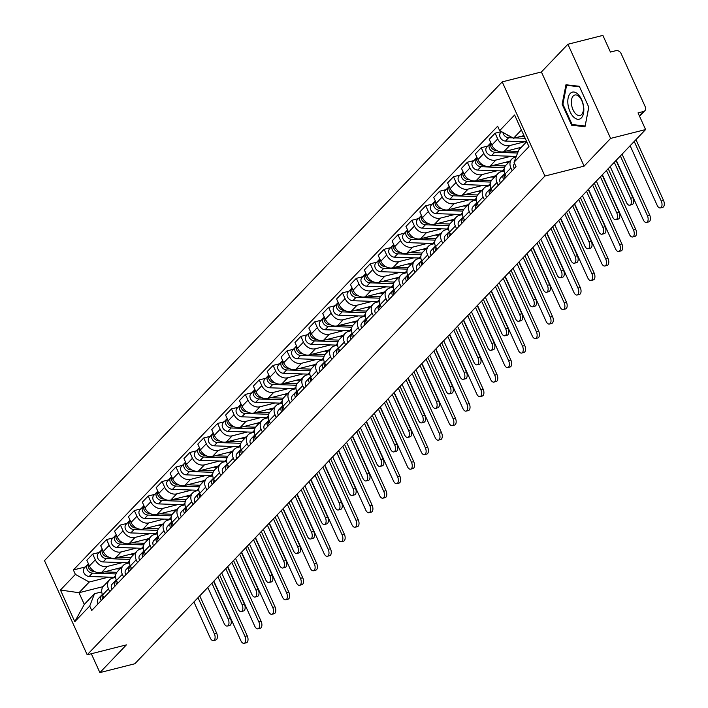 <?xml version="1.0" encoding="UTF-8"?>
<svg xmlns="http://www.w3.org/2000/svg" width="708" height="708" viewBox="0 0 708 708"><rect width="100%" height="100%" fill="white"/><g stroke="black" fill="none" stroke-linecap="round" stroke-linejoin="round"><path stroke-width="1.06" d="M610.615 138.405L567.905 44.25L541.399 71.968L502.211 81.88L44.48 560.63L87.19 654.785L544.921 176.044L584.109 166.132L610.615 138.405L645.59 129.564L134.847 663.75L99.881 672.6L126.387 644.873L87.19 654.785M567.905 44.25L602.88 35.4L610.438 52.065L615.889 50.684A4.292 3.434 43.7 0 1 621.111 53.569L645.289 106.864A4.292 3.434 43.7 0 1 644.873 110.713L639.563 116.271M91.323 653.741L99.881 672.6M639.359 115.82L643.484 111.519L638.032 112.891L645.59 129.564M643.484 111.519A4.292 3.434 43.7 0 0 644.873 110.713M524.849 141.742L509.725 145.565A9.877 7.903 -136.3 0 1 497.706 138.945L495.104 133.201L489.228 139.343L491.839 145.087A9.877 7.903 43.7 0 0 503.848 151.707L521.345 147.282M511.804 159.079L505.937 165.221A9.877 7.903 43.7 0 0 504.99 174.088L510.866 167.946A9.877 7.903 -136.3 0 1 511.804 159.079A9.877 7.903 -136.3 0 1 515.017 157.238L516.07 156.972M510.866 167.946L512.141 170.761M501.423 131.599L495.104 133.201M504.99 174.088L506.264 176.903M510.972 156.256L495.848 160.079A9.877 7.903 -136.3 0 1 483.83 153.459L481.228 147.715L475.351 153.857L477.962 159.601A9.877 7.903 43.7 0 0 489.971 166.221L509.769 161.212M498.264 185.275L496.989 182.46A9.877 7.903 -136.3 0 1 497.936 173.593A9.877 7.903 -136.3 0 1 501.14 171.752L504.131 171M487.741 146.069L481.228 147.715M497.936 173.593L492.06 179.735A9.877 7.903 43.7 0 0 491.113 188.602L492.396 191.417M497.096 170.761L481.971 174.593A9.877 7.903 -136.3 0 1 469.953 167.973L467.351 162.229L461.483 168.371L464.085 174.115A9.877 7.903 43.7 0 0 476.095 180.735L495.892 175.726M484.387 199.789L483.113 196.974A9.877 7.903 -136.3 0 1 484.06 188.107A9.877 7.903 -136.3 0 1 487.263 186.266L490.263 185.514M473.864 160.583L467.351 162.229M484.06 188.107L478.183 194.249A9.877 7.903 43.7 0 0 477.236 203.116L478.52 205.931M483.219 185.275L468.094 189.107A9.877 7.903 -136.3 0 1 456.076 182.487L453.474 176.743L447.606 182.885L450.208 188.629A9.877 7.903 43.7 0 0 462.227 195.249L482.015 190.24M470.51 214.303L469.236 211.488A9.877 7.903 -136.3 0 1 470.183 202.621A9.877 7.903 -136.3 0 1 473.387 200.78L476.387 200.019M459.988 175.097L453.474 176.743M470.183 202.621L464.306 208.754A9.877 7.903 43.7 0 0 463.368 217.63L464.643 220.445M469.342 199.789L454.217 203.621A9.877 7.903 -136.3 0 1 442.199 197.001L439.597 191.257L433.73 197.399L436.332 203.143A9.877 7.903 43.7 0 0 448.35 209.754L468.138 204.754M456.633 228.817L455.359 226.002A9.877 7.903 -136.3 0 1 456.306 217.135A9.877 7.903 -136.3 0 1 459.51 215.294L462.51 214.533M446.111 189.611L439.597 191.257M456.306 217.135L450.438 223.268A9.877 7.903 43.7 0 0 449.491 232.144L450.766 234.959M455.474 214.303L440.341 218.135A9.877 7.903 -136.3 0 1 428.331 211.515L425.72 205.771L419.853 211.913L422.455 217.657A9.877 7.903 43.7 0 0 434.473 224.268L454.262 219.268M442.757 243.331L441.482 240.516A9.877 7.903 -136.3 0 1 442.429 231.64A9.877 7.903 -136.3 0 1 445.642 229.808L448.633 229.047M432.234 204.125L425.72 205.771M442.429 231.64L436.562 237.782A9.877 7.903 43.7 0 0 435.615 246.658L436.889 249.464M441.597 228.817L426.464 232.64A9.877 7.903 -136.3 0 1 414.454 226.029L411.844 220.285L405.976 226.418L408.578 232.162A9.877 7.903 43.7 0 0 420.596 238.782L440.394 233.773M428.88 257.845L427.605 255.03A9.877 7.903 -136.3 0 1 428.552 246.154A9.877 7.903 -136.3 0 1 431.765 244.322L434.756 243.561M418.357 218.63L411.844 220.285M428.552 246.154L422.685 252.296A9.877 7.903 43.7 0 0 421.738 261.163L423.012 263.978M427.721 243.331L412.587 247.154A9.877 7.903 -136.3 0 1 400.578 240.543L397.967 234.799L392.099 240.932L394.701 246.676A9.877 7.903 43.7 0 0 406.719 253.296L426.517 248.287M415.003 272.35L413.729 269.544A9.877 7.903 -136.3 0 1 414.676 260.668A9.877 7.903 -136.3 0 1 417.888 258.836L420.879 258.075M404.489 233.144L397.967 234.799M414.676 260.668L408.808 266.81A9.877 7.903 43.7 0 0 407.861 275.678L409.136 278.492M413.844 257.845L398.71 261.668A9.877 7.903 -136.3 0 1 386.701 255.048L384.09 249.304L378.222 255.446L380.833 261.19A9.877 7.903 43.7 0 0 392.843 267.81L412.64 262.801M401.135 286.864L399.852 284.05A9.877 7.903 -136.3 0 1 400.799 275.182A9.877 7.903 -136.3 0 1 404.011 273.35L407.003 272.589M390.612 247.658L384.09 249.304M400.799 275.182L394.931 281.324A9.877 7.903 43.7 0 0 393.984 290.191L395.259 293.006M399.967 272.359L384.833 276.182A9.877 7.903 -136.3 0 1 372.824 269.562L370.222 263.819L364.346 269.96L366.956 275.704A9.877 7.903 43.7 0 0 378.966 282.324L398.763 277.315M387.258 301.378L385.975 298.564A9.877 7.903 -136.3 0 1 386.922 289.696A9.877 7.903 -136.3 0 1 390.135 287.855L393.126 287.103M376.736 262.172L370.222 263.819M386.922 289.696L381.054 295.838A9.877 7.903 43.7 0 0 380.108 304.706L381.382 307.52M386.09 286.873L370.965 290.696A9.877 7.903 -136.3 0 1 358.947 284.076L356.345 278.332L350.469 284.474L353.08 290.218A9.877 7.903 43.7 0 0 365.089 296.838L384.886 291.829M373.381 315.892L372.107 313.078A9.877 7.903 -136.3 0 1 373.045 304.21A9.877 7.903 -136.3 0 1 376.258 302.369L379.249 301.617M362.859 276.686L356.345 278.332M373.045 304.21L367.178 310.352A9.877 7.903 43.7 0 0 366.231 319.219L367.505 322.034M372.213 301.387L357.089 305.21A9.877 7.903 -136.3 0 1 345.07 298.59L342.468 292.846L336.592 298.988L339.203 304.732A9.877 7.903 43.7 0 0 351.212 311.352L371.01 306.343M359.505 330.406L358.23 327.592A9.877 7.903 -136.3 0 1 359.177 318.724A9.877 7.903 -136.3 0 1 362.381 316.883L365.372 316.131M348.982 291.2L342.468 292.846M359.177 318.724L353.301 324.866A9.877 7.903 43.7 0 0 352.354 333.734L353.637 336.548M358.337 315.892L343.212 319.724A9.877 7.903 -136.3 0 1 331.194 313.104L328.592 307.361L322.715 313.502L325.326 319.246A9.877 7.903 43.7 0 0 337.335 325.866L357.133 320.857M345.628 344.92L344.353 342.106A9.877 7.903 -136.3 0 1 345.3 333.238A9.877 7.903 -136.3 0 1 348.504 331.397L351.495 330.645M335.105 305.714L328.592 307.361M345.3 333.238L339.424 339.38A9.877 7.903 43.7 0 0 338.477 348.248L339.76 351.062M344.46 330.406L329.335 334.238A9.877 7.903 -136.3 0 1 317.317 327.618L314.715 321.875L308.847 328.016L311.449 333.76A9.877 7.903 43.7 0 0 323.459 340.38L343.256 335.371M331.751 359.434L330.477 356.62A9.877 7.903 -136.3 0 1 331.424 347.752A9.877 7.903 -136.3 0 1 334.627 345.911L337.627 345.15M321.228 320.228L314.715 321.875M331.424 347.752L325.547 353.885A9.877 7.903 43.7 0 0 324.6 362.761L325.884 365.576M330.583 344.92L315.458 348.752A9.877 7.903 -136.3 0 1 303.44 342.132L300.838 336.389L294.971 342.53L297.572 348.274A9.877 7.903 43.7 0 0 309.591 354.885L329.379 349.885M317.874 373.948L316.6 371.134A9.877 7.903 -136.3 0 1 317.547 362.266A9.877 7.903 -136.3 0 1 320.751 360.425L323.751 359.664M307.352 334.742L300.838 336.389M317.547 362.266L311.67 368.399A9.877 7.903 43.7 0 0 310.732 377.276L312.007 380.09M316.715 359.434L301.581 363.266A9.877 7.903 -136.3 0 1 289.572 356.646L286.961 350.903L281.094 357.044L283.696 362.788A9.877 7.903 43.7 0 0 295.714 369.399L315.502 364.399M303.998 388.462L302.723 385.648A9.877 7.903 -136.3 0 1 303.67 376.771A9.877 7.903 -136.3 0 1 306.874 374.939L309.874 374.178M293.475 349.256L286.961 350.903M303.67 376.771L297.803 382.913A9.877 7.903 43.7 0 0 296.856 391.789L298.13 394.595M302.838 373.948L287.705 377.771A9.877 7.903 -136.3 0 1 275.695 371.16L273.084 365.416L267.217 371.55L269.819 377.293A9.877 7.903 43.7 0 0 281.837 383.913L301.626 378.904M290.121 402.976L288.846 400.162A9.877 7.903 -136.3 0 1 289.793 391.285A9.877 7.903 -136.3 0 1 293.006 389.453L295.997 388.692M279.598 363.762L273.084 365.416M289.793 391.285L283.926 397.427A9.877 7.903 43.7 0 0 282.979 406.295L284.253 409.109M288.961 388.462L273.828 392.285A9.877 7.903 -136.3 0 1 261.818 385.674L259.208 379.93L253.34 386.064L255.942 391.807A9.877 7.903 43.7 0 0 267.96 398.427L287.758 393.418M276.244 417.481L274.969 414.676A9.877 7.903 -136.3 0 1 275.916 405.799A9.877 7.903 -136.3 0 1 279.129 403.967L282.12 403.206M265.721 378.276L259.208 379.93M275.916 405.799L270.049 411.941A9.877 7.903 43.7 0 0 269.102 420.809L270.376 423.623M275.085 402.976L259.951 406.799A9.877 7.903 -136.3 0 1 247.942 400.179L245.331 394.436L239.463 400.578L242.065 406.321A9.877 7.903 43.7 0 0 254.084 412.941L273.881 407.932M262.376 431.995L261.093 429.181A9.877 7.903 -136.3 0 1 262.04 420.313A9.877 7.903 -136.3 0 1 265.252 418.481L268.244 417.72M251.853 392.79L245.331 394.436M262.04 420.313L256.172 426.455A9.877 7.903 43.7 0 0 255.225 435.323L256.5 438.137M261.208 417.49L246.074 421.313A9.877 7.903 -136.3 0 1 234.065 414.693L231.463 408.95L225.587 415.092L228.197 420.835A9.877 7.903 43.7 0 0 240.207 427.455L260.004 422.446M248.499 446.509L247.216 443.695A9.877 7.903 -136.3 0 1 248.163 434.827A9.877 7.903 -136.3 0 1 251.375 432.986L254.367 432.234M237.976 407.304L231.463 408.95M248.163 434.827L242.295 440.969A9.877 7.903 43.7 0 0 241.348 449.837L242.623 452.651M247.331 432.004L232.206 435.827A9.877 7.903 -136.3 0 1 220.188 429.207L217.586 423.464L211.71 429.606L214.32 435.349A9.877 7.903 43.7 0 0 226.33 441.969L246.127 436.96M234.622 461.023L233.348 458.209A9.877 7.903 -136.3 0 1 234.286 449.341A9.877 7.903 -136.3 0 1 237.499 447.5L240.49 446.748M224.1 421.818L217.586 423.464M234.286 449.341L228.419 455.483A9.877 7.903 43.7 0 0 227.472 464.351L228.746 467.165M233.454 446.518L218.329 450.341A9.877 7.903 -136.3 0 1 206.311 443.721L203.709 437.978L197.833 444.12L200.444 449.863A9.877 7.903 43.7 0 0 212.453 456.483L232.251 451.474M220.746 475.537L219.471 472.723A9.877 7.903 -136.3 0 1 220.409 463.855A9.877 7.903 -136.3 0 1 223.622 462.014L226.613 461.262M210.223 436.332L203.709 437.978M220.409 463.855L214.542 469.997A9.877 7.903 43.7 0 0 213.595 478.865L214.869 481.679M219.577 461.023L204.453 464.855A9.877 7.903 -136.3 0 1 192.434 458.235L189.833 452.492L183.956 458.634L186.567 464.377A9.877 7.903 43.7 0 0 198.576 470.997L218.374 465.988M206.869 490.051L205.594 487.237A9.877 7.903 -136.3 0 1 206.541 478.369A9.877 7.903 -136.3 0 1 209.745 476.528L212.736 475.776M196.346 450.846L189.833 452.492M206.541 478.369L200.665 484.511A9.877 7.903 43.7 0 0 199.718 493.379L201.001 496.193M205.701 475.537L190.576 479.369A9.877 7.903 -136.3 0 1 178.558 472.749L175.956 467.006L170.088 473.148L172.69 478.891A9.877 7.903 43.7 0 0 184.7 485.511L204.497 480.502M192.992 504.565L191.718 501.751A9.877 7.903 -136.3 0 1 192.665 492.883A9.877 7.903 -136.3 0 1 195.868 491.042L198.868 490.281M182.469 465.36L175.956 467.006M192.665 492.883L186.788 499.016A9.877 7.903 43.7 0 0 185.841 507.893L187.124 510.707M191.824 490.051L176.699 493.883A9.877 7.903 -136.3 0 1 164.681 487.263L162.079 481.52L156.211 487.662L158.813 493.405A9.877 7.903 43.7 0 0 170.832 500.016L190.62 495.016M179.115 519.079L177.841 516.265A9.877 7.903 -136.3 0 1 178.788 507.397A9.877 7.903 -136.3 0 1 181.991 505.556L184.992 504.795M168.593 479.874L162.079 481.52M178.788 507.397L172.911 513.53A9.877 7.903 43.7 0 0 171.973 522.407L173.248 525.221M177.956 504.565L162.822 508.388A9.877 7.903 -136.3 0 1 150.804 501.777L148.202 496.034L142.335 502.176L144.936 507.919A9.877 7.903 43.7 0 0 156.955 514.53L176.743 509.53M165.238 533.593L163.964 530.779A9.877 7.903 -136.3 0 1 164.911 521.902A9.877 7.903 -136.3 0 1 168.115 520.07L171.115 519.309M154.716 494.379L148.202 496.034M164.911 521.902L159.043 528.044A9.877 7.903 43.7 0 0 158.096 536.921L159.371 539.726M164.079 519.079L148.946 522.902A9.877 7.903 -136.3 0 1 136.936 516.291L134.325 510.548L128.458 516.681L131.06 522.424A9.877 7.903 43.7 0 0 143.078 529.044L162.867 524.035M151.362 548.107L150.087 545.293A9.877 7.903 -136.3 0 1 151.034 536.416A9.877 7.903 -136.3 0 1 154.247 534.584L157.238 533.823M140.839 508.893L134.325 510.548M151.034 536.416L145.167 542.558A9.877 7.903 43.7 0 0 144.22 551.426L145.494 554.24M150.202 533.593L135.069 537.416A9.877 7.903 -136.3 0 1 123.059 530.805L120.448 525.053L114.581 531.195L117.183 536.938A9.877 7.903 43.7 0 0 129.201 543.558L148.999 538.549M137.485 562.612L136.21 559.798A9.877 7.903 -136.3 0 1 137.157 550.93A9.877 7.903 -136.3 0 1 140.37 549.098L143.361 548.337M126.962 523.407L120.448 525.053M137.157 550.93L131.29 557.072A9.877 7.903 43.7 0 0 130.343 565.94L131.617 568.754M136.325 548.107L121.192 551.93A9.877 7.903 -136.3 0 1 109.182 545.31L106.572 539.567L100.704 545.709L103.306 551.452A9.877 7.903 43.7 0 0 115.324 558.072L135.122 553.063M123.608 577.126L122.334 574.312A9.877 7.903 -136.3 0 1 123.281 565.444A9.877 7.903 -136.3 0 1 126.493 563.612L129.484 562.851M113.094 537.921L106.572 539.567M123.281 565.444L117.413 571.586A9.877 7.903 43.7 0 0 116.466 580.454L117.74 583.268M122.449 562.621L107.315 566.444A9.877 7.903 -136.3 0 1 95.306 559.824L92.695 554.081L86.827 560.223L89.438 565.966A9.877 7.903 43.7 0 0 101.448 572.586L121.245 567.577M109.74 591.64L108.457 588.826A9.877 7.903 -136.3 0 1 109.404 579.958A9.877 7.903 -136.3 0 1 112.616 578.117L115.608 577.365M99.217 552.435L92.695 554.081M109.404 579.958L103.536 586.1A9.877 7.903 43.7 0 0 102.589 594.968L103.864 597.782M521.407 129.998L513.512 138.255L523.955 135.617M513.512 138.255L499.662 130.635L514.61 115.006L528.965 146.644L514.017 162.274L518.805 149.937L526.708 141.671M103.076 586.631L78.995 592.72L84.296 604.402L94.518 593.702L89.73 606.039L91.739 610.464L516.026 166.699L514.017 162.274M89.73 606.039L74.791 621.668L60.437 590.03L75.384 574.4L89.226 582.029L78.995 592.72L60.437 590.03M499.662 130.635L497.662 126.21L73.375 569.975L75.384 574.4M502.211 81.88L544.921 176.044M541.399 71.968L584.109 166.132M571.648 125.219L584.994 126.732L588.817 107.262L579.303 86.279L565.957 84.765L562.134 104.235L571.648 125.219L573.692 124.697M108.572 577.135L89.226 582.029M94.518 593.702L101.731 591.879M85.341 566.949L73.375 569.975M84.296 604.402L74.791 621.668M562.931 104.032L562.134 104.235M616.022 160.495L632.89 197.682A4.938 2.646 75.8 0 1 632.049 204.603L629.766 205.187A4.938 2.646 -104.2 0 0 630.607 198.258L614.287 162.3M610.199 166.575L626.509 202.541A4.938 2.646 -104.2 0 0 629.766 205.187M514.504 163.344A5.363 4.292 43.7 0 0 514.327 168.477M635.952 139.644L663.52 200.426A4.938 2.646 75.8 0 1 662.688 207.356L660.405 207.931A4.938 2.646 -104.2 0 0 661.237 201.01L634.218 141.45M630.129 145.733L657.148 205.285A4.938 2.646 -104.2 0 0 660.405 207.931M524.416 136.626L520.495 136.494M509.53 136.069A5.363 4.292 -136.3 0 1 506.078 134.166M525.168 138.29L514.813 137.927M512.778 137.856L508.68 137.715A5.363 4.292 -136.3 0 1 502.928 132.431M526.584 141.795L505.477 141.069A5.363 4.292 -136.3 0 1 500.414 137.803A5.363 4.292 -136.3 0 1 500.689 132.52L501.521 131.653M602.145 175.009L619.013 212.196A4.938 2.646 75.8 0 1 618.173 219.117L615.889 219.701A4.938 2.646 -104.2 0 0 616.73 212.772L600.411 176.814M596.322 181.089L612.632 217.046A4.938 2.646 -104.2 0 0 615.889 219.701M504.822 173.699L504.609 173.841A5.363 4.292 43.7 0 0 503.946 174.38A5.363 4.292 43.7 0 0 503.654 179.637M503.946 174.38L500.742 177.735A5.363 4.292 43.7 0 0 500.45 182.991M504.831 173.708A5.363 4.292 43.7 0 0 505.167 178.062M588.268 189.514L605.136 226.71A4.938 2.646 75.8 0 1 604.305 233.631L602.012 234.215A4.938 2.646 -104.2 0 0 602.853 227.286L586.543 191.328M582.445 195.603L598.756 231.56A4.938 2.646 -104.2 0 0 602.012 234.215M490.954 188.213L490.733 188.355A5.363 4.292 43.7 0 0 490.069 188.894A5.363 4.292 43.7 0 0 489.777 194.151M490.069 188.894L486.865 192.24A5.363 4.292 43.7 0 0 486.573 197.505M490.954 188.222A5.363 4.292 43.7 0 0 491.29 192.576M578.055 94.297A13.956 7.478 -104.2 0 0 568.126 98.076A13.956 7.478 -104.2 0 0 573.595 117.015A13.956 7.478 -104.2 0 0 583.525 113.236A13.956 7.478 -104.2 0 0 578.055 94.297M579.117 96.651A10.567 5.664 -104.2 0 0 574.834 95.005A10.567 5.664 -104.2 0 0 571.383 102.925A10.567 5.664 -104.2 0 0 575.737 113.855A10.567 5.664 -104.2 0 0 580.02 115.493A10.567 5.664 -104.2 0 0 583.481 107.581A10.567 5.664 -104.2 0 0 579.117 96.651M585.047 125.989L572.117 124.519L562.895 104.191L566.604 85.323L579.533 86.792L588.755 107.12L585.144 125.962M567.94 84.987L566.604 85.323M622.075 154.158L649.643 214.94A4.938 2.646 75.8 0 1 648.811 221.869L646.528 222.445A4.938 2.646 -104.2 0 0 647.36 215.515L620.35 155.964M616.252 160.247L643.271 219.799A4.938 2.646 -104.2 0 0 646.528 222.445M518.229 151.406L506.618 151.008M497.096 150.671L496.317 150.645A5.363 4.292 -136.3 0 1 491.618 147.963A5.363 4.292 -136.3 0 1 490.901 143.025A5.363 4.292 -136.3 0 0 490.016 143.689A5.363 4.292 -136.3 0 0 489.741 148.972A5.363 4.292 -136.3 0 0 494.804 152.229L517.61 153.025M520.628 148.034L518.645 147.963M516.282 156.433A12.886 10.31 -136.3 0 1 516.238 156.433L491.6 155.574A5.363 4.292 -136.3 0 1 486.538 152.317A5.363 4.292 -136.3 0 1 486.821 147.034L490.016 143.689M608.199 168.672L635.766 229.454A4.938 2.646 75.8 0 1 634.934 236.384L632.651 236.959A4.938 2.646 -104.2 0 0 633.483 230.029L606.473 170.478M602.375 174.761L629.394 234.313A4.938 2.646 -104.2 0 0 632.651 236.959M505.335 165.955L492.741 165.522M483.219 165.185L482.44 165.159A5.363 4.292 -136.3 0 1 477.741 162.477A5.363 4.292 -136.3 0 1 477.024 157.539A5.363 4.292 -136.3 0 0 476.148 158.203A5.363 4.292 -136.3 0 0 475.865 163.477A5.363 4.292 -136.3 0 0 480.927 166.743L504.512 167.566M508.441 162.601L504.769 162.477M504.123 170.867A12.886 10.31 -136.3 0 1 502.361 170.947L477.723 170.088A5.363 4.292 -136.3 0 1 472.661 166.831A5.363 4.292 -136.3 0 1 472.944 161.548L476.148 158.203M574.392 204.028L591.26 241.216A4.938 2.646 75.8 0 1 590.428 248.145L588.144 248.72A4.938 2.646 -104.2 0 0 588.976 241.8L572.666 205.833M568.568 210.117L584.888 246.074A4.938 2.646 -104.2 0 0 588.144 248.72M477.077 202.727L476.856 202.869A5.363 4.292 43.7 0 0 476.192 203.408A5.363 4.292 43.7 0 0 475.9 208.665M476.192 203.408L472.988 206.754A5.363 4.292 43.7 0 0 472.696 212.019M477.077 202.736A5.363 4.292 43.7 0 0 477.413 207.081M560.515 218.542L577.383 255.73A4.938 2.646 75.8 0 1 576.551 262.659L574.268 263.234A4.938 2.646 -104.2 0 0 575.1 256.314L558.789 220.347M554.691 224.631L571.011 260.588A4.938 2.646 -104.2 0 0 574.268 263.234M463.2 217.241L462.979 217.383A5.363 4.292 43.7 0 0 462.315 217.922A5.363 4.292 43.7 0 0 462.023 223.179M462.315 217.922L459.111 221.268A5.363 4.292 43.7 0 0 458.819 226.533M463.2 217.25A5.363 4.292 43.7 0 0 463.536 221.595M546.638 233.056L563.506 270.244A4.938 2.646 75.8 0 1 562.674 277.173L560.391 277.748A4.938 2.646 -104.2 0 0 561.223 270.828L544.912 234.861M540.824 239.145L557.134 275.102A4.938 2.646 -104.2 0 0 560.391 277.748M449.323 231.755L449.102 231.897A5.363 4.292 43.7 0 0 448.438 232.436A5.363 4.292 43.7 0 0 448.146 237.693M448.438 232.436L445.235 235.782A5.363 4.292 43.7 0 0 444.943 241.039M449.323 231.764A5.363 4.292 43.7 0 0 449.66 236.109M594.322 183.186L621.889 243.968A4.938 2.646 75.8 0 1 621.058 250.898L618.774 251.473A4.938 2.646 -104.2 0 0 619.606 244.543L592.596 184.992M588.498 189.275L615.518 248.827A4.938 2.646 -104.2 0 0 618.774 251.473M491.458 180.469L478.865 180.036M469.342 179.699L468.563 179.673A5.363 4.292 -136.3 0 1 463.864 176.991A5.363 4.292 -136.3 0 1 463.147 172.053A5.363 4.292 -136.3 0 0 462.271 172.708A5.363 4.292 -136.3 0 0 461.988 177.991A5.363 4.292 -136.3 0 0 467.05 181.257L490.635 182.071M494.565 177.115L490.892 176.991M490.246 185.381A12.886 10.31 -136.3 0 1 488.485 185.461L463.846 184.602A5.363 4.292 -136.3 0 1 458.784 181.345A5.363 4.292 -136.3 0 1 459.067 176.062L462.271 172.708M580.445 197.7L608.013 258.482A4.938 2.646 75.8 0 1 607.181 265.411L604.898 265.987A4.938 2.646 -104.2 0 0 605.729 259.057L578.719 199.506M574.622 203.789L601.641 263.341A4.938 2.646 -104.2 0 0 604.898 265.987M477.581 194.983L464.988 194.541M455.465 194.213L454.686 194.187A5.363 4.292 -136.3 0 1 449.987 191.505A5.363 4.292 -136.3 0 1 449.27 186.567A5.363 4.292 -136.3 0 0 448.394 187.222A5.363 4.292 -136.3 0 0 448.111 192.505A5.363 4.292 -136.3 0 0 453.173 195.771L476.758 196.585M480.688 191.629L477.015 191.505M476.369 199.895A12.886 10.31 -136.3 0 1 474.617 199.975L449.969 199.116A5.363 4.292 -136.3 0 1 444.907 195.859A5.363 4.292 -136.3 0 1 445.19 190.576L448.394 187.222M566.568 212.214L594.145 272.996A4.938 2.646 75.8 0 1 593.304 279.917L591.021 280.501A4.938 2.646 -104.2 0 0 591.853 273.571L564.842 214.02M560.754 218.294L587.764 277.855A4.938 2.646 -104.2 0 0 591.021 280.501M463.705 209.497L451.111 209.055M441.588 208.727L440.81 208.701A5.363 4.292 -136.3 0 1 436.11 206.019A5.363 4.292 -136.3 0 1 435.393 201.072A5.363 4.292 -136.3 0 0 434.517 201.736A5.363 4.292 -136.3 0 0 434.234 207.019A5.363 4.292 -136.3 0 0 439.296 210.285L462.882 211.099M466.811 206.143L463.138 206.019M462.492 214.409A12.886 10.31 -136.3 0 1 460.74 214.489L436.101 213.63A5.363 4.292 -136.3 0 1 431.03 210.373A5.363 4.292 -136.3 0 1 431.314 205.09L434.517 201.736M532.761 247.57L549.629 284.758A4.938 2.646 75.8 0 1 548.797 291.687L546.514 292.262A4.938 2.646 -104.2 0 0 547.346 285.333L531.035 249.375M526.947 253.659L543.257 289.616A4.938 2.646 -104.2 0 0 546.514 292.262M435.447 246.269L435.225 246.411A5.363 4.292 43.7 0 0 434.562 246.95A5.363 4.292 43.7 0 0 434.269 252.207M434.562 246.95L431.358 250.296A5.363 4.292 43.7 0 0 431.066 255.553M435.447 246.278A5.363 4.292 43.7 0 0 435.783 250.623M552.691 226.728L580.268 287.51A4.938 2.646 75.8 0 1 579.427 294.431L577.144 295.015A4.938 2.646 -104.2 0 0 577.976 288.085L550.966 228.534M546.877 232.808L573.887 292.36A4.938 2.646 -104.2 0 0 577.144 295.015M449.828 224.011L437.234 223.569M427.712 223.241L426.933 223.215A5.363 4.292 -136.3 0 1 422.234 220.533A5.363 4.292 -136.3 0 1 421.517 215.586A5.363 4.292 -136.3 0 0 420.641 216.25A5.363 4.292 -136.3 0 0 420.357 221.533A5.363 4.292 -136.3 0 0 425.419 224.799L449.005 225.613M452.934 220.657L449.261 220.524M448.615 228.923A12.886 10.31 -136.3 0 1 446.863 229.003L422.225 228.144A5.363 4.292 -136.3 0 1 417.154 224.879A5.363 4.292 -136.3 0 1 417.437 219.604L420.641 216.25M518.884 262.084L535.752 299.272A4.938 2.646 75.8 0 1 534.921 306.201L532.637 306.776A4.938 2.646 -104.2 0 0 533.469 299.847L517.159 263.889M513.07 268.173L529.38 304.13A4.938 2.646 -104.2 0 0 532.637 306.776M421.57 260.783L421.349 260.916A5.363 4.292 43.7 0 0 420.685 261.464A5.363 4.292 43.7 0 0 420.393 266.721M420.685 261.464L417.49 264.81A5.363 4.292 43.7 0 0 417.189 270.067M421.57 260.792A5.363 4.292 43.7 0 0 421.906 265.137M538.815 241.242L566.391 302.024A4.938 2.646 75.8 0 1 565.55 308.945L563.267 309.529A4.938 2.646 -104.2 0 0 564.108 302.599L537.089 243.048M533 247.322L560.01 306.874A4.938 2.646 -104.2 0 0 563.267 309.529M435.951 238.525L423.357 238.083M413.835 237.755L413.056 237.729A5.363 4.292 -136.3 0 1 408.366 235.047A5.363 4.292 -136.3 0 1 407.649 230.1A5.363 4.292 -136.3 0 0 406.764 230.764A5.363 4.292 -136.3 0 0 406.481 236.047A5.363 4.292 -136.3 0 0 411.552 239.304L435.128 240.127M439.057 235.171L435.393 235.038M434.739 243.437A12.886 10.31 -136.3 0 1 432.986 243.517L408.348 242.658A5.363 4.292 -136.3 0 1 403.277 239.393A5.363 4.292 -136.3 0 1 403.56 234.109L406.764 230.764M505.008 276.598L521.876 313.786A4.938 2.646 75.8 0 1 521.044 320.715L518.76 321.29A4.938 2.646 -104.2 0 0 519.592 314.361L503.282 278.403M499.193 282.687L515.504 318.644A4.938 2.646 -104.2 0 0 518.76 321.29M407.693 275.297L407.472 275.43A5.363 4.292 43.7 0 0 406.808 275.97A5.363 4.292 43.7 0 0 406.516 281.235M406.808 275.97L403.613 279.324A5.363 4.292 43.7 0 0 403.312 284.581M407.693 275.306A5.363 4.292 43.7 0 0 408.029 279.651M524.938 255.747L552.514 316.529A4.938 2.646 75.8 0 1 551.674 323.459L549.39 324.034A4.938 2.646 -104.2 0 0 550.231 317.113L523.212 257.562M519.123 261.836L546.134 321.388A4.938 2.646 -104.2 0 0 549.39 324.034M422.074 253.03L409.49 252.597M399.967 252.269L399.179 252.243A5.363 4.292 -136.3 0 1 394.489 249.552A5.363 4.292 -136.3 0 1 393.772 244.614A5.363 4.292 -136.3 0 0 392.887 245.278A5.363 4.292 -136.3 0 0 392.604 250.561A5.363 4.292 -136.3 0 0 397.675 253.818L421.251 254.641M425.181 249.685L421.517 249.552M420.871 257.951A12.886 10.31 -136.3 0 1 419.109 258.022L394.471 257.172A5.363 4.292 -136.3 0 1 389.409 253.906A5.363 4.292 -136.3 0 1 389.683 248.623L392.887 245.278M491.131 291.112L508.008 328.3A4.938 2.646 75.8 0 1 507.167 335.229L504.884 335.804A4.938 2.646 -104.2 0 0 505.716 328.875L489.405 292.917M485.316 297.192L501.627 333.158A4.938 2.646 -104.2 0 0 504.884 335.804M394.152 294.165A5.363 4.292 43.7 0 1 393.825 289.811L393.595 289.944A5.363 4.292 43.7 0 0 392.94 290.484A5.363 4.292 43.7 0 0 392.639 295.749M392.94 290.484L389.736 293.838A5.363 4.292 43.7 0 0 389.444 299.095M511.061 270.261L538.638 331.043A4.938 2.646 75.8 0 1 537.806 337.973L535.514 338.548A4.938 2.646 -104.2 0 0 536.354 331.627L509.335 272.067M505.246 276.35L532.257 335.902A4.938 2.646 -104.2 0 0 535.514 338.548M408.197 267.544L395.613 267.111M386.09 266.783L385.311 266.757A5.363 4.292 -136.3 0 1 380.612 264.066A5.363 4.292 -136.3 0 1 379.895 259.128A5.363 4.292 -136.3 0 0 379.01 259.792A5.363 4.292 -136.3 0 0 378.736 265.075A5.363 4.292 -136.3 0 0 383.798 268.332L407.374 269.155M411.304 264.199L407.64 264.066M406.994 272.465A12.886 10.31 -136.3 0 1 405.233 272.536L380.594 271.686A5.363 4.292 -136.3 0 1 375.532 268.421A5.363 4.292 -136.3 0 1 375.806 263.137L379.01 259.792M477.263 305.626L494.131 342.814A4.938 2.646 75.8 0 1 493.29 349.734L491.007 350.318A4.938 2.646 -104.2 0 0 491.848 343.389L475.528 307.431M471.44 311.706L487.75 347.672A4.938 2.646 -104.2 0 0 491.007 350.318M380.276 308.679A5.363 4.292 43.7 0 1 379.948 304.325L379.727 304.458A5.363 4.292 43.7 0 0 379.063 304.998A5.363 4.292 43.7 0 0 378.771 310.254M379.063 304.998L375.859 308.352A5.363 4.292 43.7 0 0 375.567 313.609M497.193 284.775L524.761 345.557A4.938 2.646 75.8 0 1 523.929 352.487L521.646 353.062A4.938 2.646 -104.2 0 0 522.477 346.141L495.458 286.581M491.37 290.864L518.389 350.416A4.938 2.646 -104.2 0 0 521.646 353.062M394.321 282.058L381.736 281.625M372.213 281.288L371.435 281.262A5.363 4.292 -136.3 0 1 366.735 278.58A5.363 4.292 -136.3 0 1 366.018 273.642A5.363 4.292 -136.3 0 0 365.133 274.306A5.363 4.292 -136.3 0 0 364.859 279.589A5.363 4.292 -136.3 0 0 369.921 282.846L393.498 283.669M397.427 278.704L393.763 278.58M393.117 286.97A12.886 10.31 -136.3 0 1 391.356 287.05L366.717 286.2A5.363 4.292 -136.3 0 1 361.655 282.935A5.363 4.292 -136.3 0 1 361.93 277.651L365.133 274.306M463.386 320.14L480.254 357.328A4.938 2.646 75.8 0 1 479.413 364.248L477.13 364.832A4.938 2.646 -104.2 0 0 477.971 357.903L461.651 321.945M457.563 326.22L473.873 362.177A4.938 2.646 -104.2 0 0 477.13 364.832M366.399 323.193A5.363 4.292 43.7 0 1 366.071 318.839L365.85 318.972A5.363 4.292 43.7 0 0 365.186 319.512A5.363 4.292 43.7 0 0 364.894 324.768M365.186 319.512L361.983 322.866A5.363 4.292 43.7 0 0 361.691 328.123M483.316 299.289L510.884 360.071A4.938 2.646 75.8 0 1 510.052 367.001L507.769 367.576A4.938 2.646 -104.2 0 0 508.601 360.646L481.582 301.095M477.493 305.378L504.512 364.93A4.938 2.646 -104.2 0 0 507.769 367.576M380.453 296.572L367.859 296.139M358.337 295.802L357.558 295.776A5.363 4.292 -136.3 0 1 352.858 293.094A5.363 4.292 -136.3 0 1 352.142 288.156A5.363 4.292 -136.3 0 0 351.256 288.82A5.363 4.292 -136.3 0 0 350.982 294.103A5.363 4.292 -136.3 0 0 356.044 297.36L379.621 298.183M383.559 293.218L379.886 293.094M379.24 301.484A12.886 10.31 -136.3 0 1 377.479 301.564L352.841 300.705A5.363 4.292 -136.3 0 1 347.778 297.449A5.363 4.292 -136.3 0 1 348.062 292.165L351.256 288.82M449.509 334.645L466.377 371.833A4.938 2.646 75.8 0 1 465.545 378.762L463.253 379.346A4.938 2.646 -104.2 0 0 464.094 372.417L447.783 336.459M443.686 340.734L459.996 376.691A4.938 2.646 -104.2 0 0 463.253 379.346M352.531 337.707A5.363 4.292 43.7 0 1 352.195 333.353L351.973 333.486A5.363 4.292 43.7 0 0 351.31 334.026A5.363 4.292 43.7 0 0 351.018 339.282M351.31 334.026L348.106 337.371A5.363 4.292 43.7 0 0 347.814 342.637M469.439 313.803L497.007 374.585A4.938 2.646 75.8 0 1 496.175 381.515L493.892 382.09A4.938 2.646 -104.2 0 0 494.724 375.16L467.714 315.609M463.616 319.892L490.635 379.444A4.938 2.646 -104.2 0 0 493.892 382.09M366.576 311.086L353.982 310.653M344.46 310.316L343.681 310.29A5.363 4.292 -136.3 0 1 338.982 307.608A5.363 4.292 -136.3 0 1 338.265 302.67A5.363 4.292 -136.3 0 0 337.38 303.334A5.363 4.292 -136.3 0 0 337.105 308.608A5.363 4.292 -136.3 0 0 342.168 311.874L365.753 312.688M369.682 307.732L366.009 307.608M365.363 315.998A12.886 10.31 -136.3 0 1 363.602 316.078L338.964 315.219A5.363 4.292 -136.3 0 1 333.902 311.962A5.363 4.292 -136.3 0 1 334.185 306.679L337.38 303.334M435.632 349.159L452.5 386.347A4.938 2.646 75.8 0 1 451.669 393.276L449.376 393.852A4.938 2.646 -104.2 0 0 450.217 386.931L433.907 350.964M429.809 355.248L446.12 391.205A4.938 2.646 -104.2 0 0 449.376 393.852M338.654 352.212A5.363 4.292 43.7 0 1 338.318 347.867L338.097 348A5.363 4.292 43.7 0 0 337.433 348.54A5.363 4.292 43.7 0 0 337.141 353.796M337.433 348.54L334.229 351.885A5.363 4.292 43.7 0 0 333.937 357.151M455.563 328.317L483.13 389.099A4.938 2.646 75.8 0 1 482.298 396.029L480.015 396.604A4.938 2.646 -104.2 0 0 480.847 389.674L453.837 330.123M449.739 334.406L476.758 393.958A4.938 2.646 -104.2 0 0 480.015 396.604M352.699 325.6L340.106 325.167M330.583 324.83L329.804 324.804A5.363 4.292 -136.3 0 1 325.105 322.122A5.363 4.292 -136.3 0 1 324.388 317.184A5.363 4.292 -136.3 0 0 323.512 317.839A5.363 4.292 -136.3 0 0 323.229 323.122A5.363 4.292 -136.3 0 0 328.291 326.388L351.876 327.202M355.805 322.246L352.133 322.122M351.487 330.512A12.886 10.31 -136.3 0 1 349.725 330.592L325.087 329.733A5.363 4.292 -136.3 0 1 320.025 326.476A5.363 4.292 -136.3 0 1 320.308 321.193L323.512 317.839M421.756 363.673L438.624 400.861A4.938 2.646 75.8 0 1 437.792 407.79L435.509 408.366A4.938 2.646 -104.2 0 0 436.34 401.445L420.03 365.478M415.932 369.762L432.252 405.719A4.938 2.646 -104.2 0 0 435.509 408.366M324.777 366.726A5.363 4.292 43.7 0 1 324.441 362.381L324.22 362.514A5.363 4.292 43.7 0 0 323.556 363.054A5.363 4.292 43.7 0 0 323.264 368.31M323.556 363.054L320.352 366.399A5.363 4.292 43.7 0 0 320.06 371.656M441.686 342.831L469.254 403.613A4.938 2.646 75.8 0 1 468.422 410.543L466.138 411.118A4.938 2.646 -104.2 0 0 466.97 404.188L439.96 344.637M435.863 348.911L462.882 408.472A4.938 2.646 -104.2 0 0 466.138 411.118M338.822 340.114L326.229 339.672M316.706 339.344L315.927 339.318A5.363 4.292 -136.3 0 1 311.228 336.636A5.363 4.292 -136.3 0 1 310.511 331.698A5.363 4.292 -136.3 0 0 309.635 332.353A5.363 4.292 -136.3 0 0 309.352 337.636A5.363 4.292 -136.3 0 0 314.414 340.902L337.999 341.716M341.929 336.76L338.256 336.636M337.61 345.026A12.886 10.31 -136.3 0 1 335.858 345.106L311.21 344.247A5.363 4.292 -136.3 0 1 306.148 340.99A5.363 4.292 -136.3 0 1 306.431 335.707L309.635 332.353M407.879 378.187L424.747 415.375A4.938 2.646 75.8 0 1 423.915 422.304L421.632 422.88A4.938 2.646 -104.2 0 0 422.464 415.95L406.153 379.992M402.064 384.276L418.375 420.233A4.938 2.646 -104.2 0 0 421.632 422.88M310.901 381.24A5.363 4.292 43.7 0 1 310.564 376.895L310.343 377.028A5.363 4.292 43.7 0 0 309.679 377.568A5.363 4.292 43.7 0 0 309.387 382.824M309.679 377.568L306.476 380.913A5.363 4.292 43.7 0 0 306.183 386.17M427.809 357.345L455.386 418.127A4.938 2.646 75.8 0 1 454.545 425.048L452.262 425.632A4.938 2.646 -104.2 0 0 453.093 418.702L426.083 359.151M421.995 363.425L449.005 422.986A4.938 2.646 -104.2 0 0 452.262 425.632M324.945 354.628L312.352 354.186M302.829 353.858L302.05 353.832A5.363 4.292 -136.3 0 1 297.351 351.15A5.363 4.292 -136.3 0 1 296.634 346.203A5.363 4.292 -136.3 0 0 295.758 346.867A5.363 4.292 -136.3 0 0 295.475 352.15A5.363 4.292 -136.3 0 0 300.537 355.416L324.122 356.23M328.052 351.274L324.379 351.15M323.733 359.54A12.886 10.31 -136.3 0 1 321.981 359.62L297.333 358.761A5.363 4.292 -136.3 0 1 292.271 355.505A5.363 4.292 -136.3 0 1 292.554 350.221L295.758 346.867M394.002 392.701L410.87 429.889A4.938 2.646 75.8 0 1 410.038 436.818L407.755 437.394A4.938 2.646 -104.2 0 0 408.587 430.464L392.276 394.506M388.188 398.79L404.498 434.747A4.938 2.646 -104.2 0 0 407.755 437.394M297.024 395.754A5.363 4.292 43.7 0 1 296.687 391.409L296.466 391.542A5.363 4.292 43.7 0 0 295.802 392.082A5.363 4.292 43.7 0 0 295.51 397.338M295.802 392.082L292.599 395.427A5.363 4.292 43.7 0 0 292.307 400.684M413.932 371.859L441.509 432.641A4.938 2.646 75.8 0 1 440.668 439.562L438.385 440.146A4.938 2.646 -104.2 0 0 439.217 433.216L412.206 373.665M408.118 377.939L435.128 437.491A4.938 2.646 -104.2 0 0 438.385 440.146M311.069 369.142L298.475 368.7M288.952 368.372L288.174 368.346A5.363 4.292 -136.3 0 1 283.474 365.664A5.363 4.292 -136.3 0 1 282.757 360.717A5.363 4.292 -136.3 0 0 281.881 361.381A5.363 4.292 -136.3 0 0 281.598 366.664A5.363 4.292 -136.3 0 0 286.66 369.93L310.246 370.744M314.175 365.788L310.502 365.655M309.856 374.054A12.886 10.31 -136.3 0 1 308.104 374.134L283.466 373.275A5.363 4.292 -136.3 0 1 278.394 370.01A5.363 4.292 -136.3 0 1 278.678 364.735L281.881 361.381M380.125 407.215L396.993 444.403A4.938 2.646 75.8 0 1 396.161 451.332L393.878 451.908A4.938 2.646 -104.2 0 0 394.71 444.978L378.399 409.02M374.311 413.304L390.621 449.261A4.938 2.646 -104.2 0 0 393.878 451.908M283.147 410.268A5.363 4.292 43.7 0 1 282.811 405.923L282.589 406.047A5.363 4.292 43.7 0 0 281.926 406.596A5.363 4.292 43.7 0 0 281.634 411.852M281.926 406.596L278.722 409.941A5.363 4.292 43.7 0 0 278.43 415.198M400.055 386.364L427.632 447.155A4.938 2.646 75.8 0 1 426.791 454.076L424.508 454.66A4.938 2.646 -104.2 0 0 425.349 447.73L398.33 388.179M394.241 392.453L421.251 452.005A4.938 2.646 -104.2 0 0 424.508 454.66M297.192 383.656L284.598 383.214M275.076 382.886L274.297 382.86A5.363 4.292 -136.3 0 1 269.598 380.169A5.363 4.292 -136.3 0 1 268.881 375.231A5.363 4.292 -136.3 0 0 268.005 375.895A5.363 4.292 -136.3 0 0 267.721 381.178A5.363 4.292 -136.3 0 0 272.784 384.435L296.369 385.258M300.298 380.302L296.634 380.169M295.979 388.568A12.886 10.31 -136.3 0 1 294.227 388.648L269.589 387.789A5.363 4.292 -136.3 0 1 264.518 384.524A5.363 4.292 -136.3 0 1 264.801 379.24L268.005 375.895M366.248 421.729L383.116 458.917A4.938 2.646 75.8 0 1 382.285 465.846L380.001 466.422A4.938 2.646 -104.2 0 0 380.833 459.492L364.523 423.534M360.434 427.818L376.745 463.775A4.938 2.646 -104.2 0 0 380.001 466.422M269.27 424.782A5.363 4.292 43.7 0 1 268.934 420.437L268.713 420.561A5.363 4.292 43.7 0 0 268.049 421.101A5.363 4.292 43.7 0 0 267.757 426.366M268.049 421.101L264.854 424.455A5.363 4.292 43.7 0 0 264.553 429.712M386.179 400.878L413.755 461.66A4.938 2.646 75.8 0 1 412.914 468.59L410.631 469.165A4.938 2.646 -104.2 0 0 411.472 462.244L384.453 402.693M380.364 406.967L407.374 466.519A4.938 2.646 -104.2 0 0 410.631 469.165M283.315 398.161L270.721 397.728M261.208 397.4L260.42 397.374A5.363 4.292 -136.3 0 1 255.73 394.683A5.363 4.292 -136.3 0 1 255.013 389.745A5.363 4.292 -136.3 0 0 254.128 390.409A5.363 4.292 -136.3 0 0 253.845 395.692A5.363 4.292 -136.3 0 0 258.916 398.949L282.492 399.772M286.421 394.816L282.757 394.683M282.111 403.082A12.886 10.31 -136.3 0 1 280.35 403.153L255.712 402.303A5.363 4.292 -136.3 0 1 250.65 399.038A5.363 4.292 -136.3 0 1 250.924 393.754L254.128 390.409M352.372 436.243L369.249 473.431A4.938 2.646 75.8 0 1 368.408 480.36L366.125 480.936A4.938 2.646 -104.2 0 0 366.956 474.006L350.646 438.048M346.557 442.323L362.868 478.289A4.938 2.646 -104.2 0 0 366.125 480.936M255.393 439.296A5.363 4.292 43.7 0 1 255.066 434.942L254.836 435.075A5.363 4.292 43.7 0 0 254.181 435.615A5.363 4.292 43.7 0 0 253.88 440.88M254.181 435.615L250.977 438.969A5.363 4.292 43.7 0 0 250.685 444.226M372.302 415.392L399.878 476.174A4.938 2.646 75.8 0 1 399.046 483.104L396.754 483.679A4.938 2.646 -104.2 0 0 397.595 476.758L370.576 417.198M366.487 421.481L393.498 481.033A4.938 2.646 -104.2 0 0 396.754 483.679M269.438 412.675L256.854 412.242M247.331 411.914L246.552 411.879A5.363 4.292 -136.3 0 1 241.853 409.197A5.363 4.292 -136.3 0 1 241.136 404.259A5.363 4.292 -136.3 0 0 240.251 404.923A5.363 4.292 -136.3 0 0 239.968 410.206A5.363 4.292 -136.3 0 0 245.039 413.463L268.615 414.286M272.545 409.33L268.881 409.197M268.235 417.596A12.886 10.31 -136.3 0 1 266.474 417.667L241.835 416.817A5.363 4.292 -136.3 0 1 236.773 413.552A5.363 4.292 -136.3 0 1 237.047 408.268L240.251 404.923M338.495 450.757L355.372 487.945A4.938 2.646 75.8 0 1 354.531 494.865L352.248 495.45A4.938 2.646 -104.2 0 0 353.08 488.52L336.769 452.562M332.68 456.837L348.991 492.803A4.938 2.646 -104.2 0 0 352.248 495.45M241.18 449.456L240.968 449.589A5.363 4.292 43.7 0 0 240.304 450.129A5.363 4.292 43.7 0 0 240.003 455.386M240.304 450.129L237.1 453.483A5.363 4.292 43.7 0 0 236.808 458.74M241.189 449.456A5.363 4.292 43.7 0 0 241.516 453.81M358.434 429.906L386.002 490.688A4.938 2.646 75.8 0 1 385.17 497.618L382.878 498.193A4.938 2.646 -104.2 0 0 383.718 491.272L356.699 431.712M352.611 435.995L379.63 495.547A4.938 2.646 -104.2 0 0 382.878 498.193M255.561 427.19L242.977 426.756M233.454 426.42L232.675 426.393A5.363 4.292 -136.3 0 1 227.976 423.711A5.363 4.292 -136.3 0 1 227.259 418.773A5.363 4.292 -136.3 0 0 226.374 419.437A5.363 4.292 -136.3 0 0 226.1 424.72A5.363 4.292 -136.3 0 0 231.162 427.977L254.738 428.8M258.668 423.835L255.004 423.711M254.358 432.101A12.886 10.31 -136.3 0 1 252.597 432.181L227.958 431.331A5.363 4.292 -136.3 0 1 222.896 428.066A5.363 4.292 -136.3 0 1 223.17 422.782L226.374 419.437M324.627 465.271L341.495 502.459A4.938 2.646 75.8 0 1 340.654 509.379L338.371 509.964A4.938 2.646 -104.2 0 0 339.212 503.034L322.892 467.076M318.804 471.351L335.114 507.309A4.938 2.646 -104.2 0 0 338.371 509.964M227.64 468.324A5.363 4.292 43.7 0 1 227.312 463.97L227.091 464.103A5.363 4.292 43.7 0 0 226.427 464.643A5.363 4.292 43.7 0 0 226.135 469.9M226.427 464.643L223.224 467.997A5.363 4.292 43.7 0 0 222.931 473.254M344.557 444.42L372.125 505.202A4.938 2.646 75.8 0 1 371.293 512.132L369.01 512.707A4.938 2.646 -104.2 0 0 369.841 505.778L342.822 446.226M338.734 450.509L365.753 510.061A4.938 2.646 -104.2 0 0 369.01 512.707M241.694 441.704L229.1 441.27M219.577 440.934L218.799 440.907A5.363 4.292 -136.3 0 1 214.099 438.225A5.363 4.292 -136.3 0 1 213.382 433.287A5.363 4.292 -136.3 0 0 212.497 433.951A5.363 4.292 -136.3 0 0 212.223 439.226A5.363 4.292 -136.3 0 0 217.285 442.491L240.862 443.314M244.791 438.349L241.127 438.225M240.481 446.615A12.886 10.31 -136.3 0 1 238.72 446.695L214.082 445.836A5.363 4.292 -136.3 0 1 209.019 442.58A5.363 4.292 -136.3 0 1 209.303 437.296L212.497 433.951M310.75 479.776L327.618 516.964A4.938 2.646 75.8 0 1 326.777 523.893L324.494 524.469A4.938 2.646 -104.2 0 0 325.335 517.548L309.024 481.59M304.927 485.865L321.237 521.823A4.938 2.646 -104.2 0 0 324.494 524.469M213.772 482.838A5.363 4.292 43.7 0 1 213.435 478.484L213.214 478.617A5.363 4.292 43.7 0 0 212.55 479.157A5.363 4.292 43.7 0 0 212.258 484.414M212.55 479.157L209.347 482.502A5.363 4.292 43.7 0 0 209.055 487.768M330.68 458.934L358.248 519.716A4.938 2.646 75.8 0 1 357.416 526.646L355.133 527.221A4.938 2.646 -104.2 0 0 355.965 520.292L328.954 460.74M324.857 465.023L351.876 524.575A4.938 2.646 -104.2 0 0 355.133 527.221M227.817 456.218L215.223 455.784M205.701 455.448L204.922 455.421A5.363 4.292 -136.3 0 1 200.222 452.739A5.363 4.292 -136.3 0 1 199.506 447.801A5.363 4.292 -136.3 0 0 198.621 448.465A5.363 4.292 -136.3 0 0 198.346 453.74A5.363 4.292 -136.3 0 0 203.408 457.005L226.985 457.819M230.923 452.863L227.25 452.739M226.604 461.129A12.886 10.31 -136.3 0 1 224.843 461.209L200.205 460.35A5.363 4.292 -136.3 0 1 195.143 457.094A5.363 4.292 -136.3 0 1 195.426 451.81L198.621 448.465M296.873 494.29L313.741 531.478A4.938 2.646 75.8 0 1 312.909 538.407L310.617 538.983A4.938 2.646 -104.2 0 0 311.458 532.062L295.147 496.096M291.05 500.379L307.361 536.337A4.938 2.646 -104.2 0 0 310.617 538.983M199.895 497.343A5.363 4.292 43.7 0 1 199.559 492.998L199.337 493.131A5.363 4.292 43.7 0 0 198.674 493.671A5.363 4.292 43.7 0 0 198.382 498.928M198.674 493.671L195.47 497.016A5.363 4.292 43.7 0 0 195.178 502.282M316.803 473.448L344.371 534.23A4.938 2.646 75.8 0 1 343.539 541.16L341.256 541.735A4.938 2.646 -104.2 0 0 342.088 534.805L315.078 475.254M310.98 479.537L337.999 539.089A4.938 2.646 -104.2 0 0 341.256 541.735M213.94 470.731L201.346 470.298M191.824 469.962L191.045 469.935A5.363 4.292 -136.3 0 1 186.346 467.253A5.363 4.292 -136.3 0 1 185.629 462.315A5.363 4.292 -136.3 0 0 184.753 462.97A5.363 4.292 -136.3 0 0 184.469 468.254A5.363 4.292 -136.3 0 0 189.532 471.519L213.117 472.333M217.046 467.377L213.374 467.253M212.727 475.643A12.886 10.31 -136.3 0 1 210.966 475.723L186.328 474.864A5.363 4.292 -136.3 0 1 181.266 471.608A5.363 4.292 -136.3 0 1 181.549 466.324L184.753 462.97M282.996 508.804L299.865 545.992A4.938 2.646 75.8 0 1 299.033 552.921L296.749 553.497A4.938 2.646 -104.2 0 0 297.581 546.576L281.271 510.61M277.173 514.893L293.493 550.851A4.938 2.646 -104.2 0 0 296.749 553.497M186.018 511.857A5.363 4.292 43.7 0 1 185.682 507.512L185.461 507.645A5.363 4.292 43.7 0 0 184.797 508.185A5.363 4.292 43.7 0 0 184.505 513.442M184.797 508.185L181.593 511.53A5.363 4.292 43.7 0 0 181.301 516.787M302.927 487.962L330.494 548.744A4.938 2.646 75.8 0 1 329.663 555.674L327.379 556.249A4.938 2.646 -104.2 0 0 328.211 549.32L301.201 489.768M297.103 494.042L324.122 553.603A4.938 2.646 -104.2 0 0 327.379 556.249M200.063 485.245L187.47 484.803M177.947 484.476L177.168 484.449A5.363 4.292 -136.3 0 1 172.469 481.767A5.363 4.292 -136.3 0 1 171.752 476.82A5.363 4.292 -136.3 0 0 170.876 477.484A5.363 4.292 -136.3 0 0 170.593 482.767A5.363 4.292 -136.3 0 0 175.655 486.033L199.24 486.847M203.169 481.891L199.497 481.767M198.851 490.157A12.886 10.31 -136.3 0 1 197.089 490.237L172.451 489.378A5.363 4.292 -136.3 0 1 167.389 486.122A5.363 4.292 -136.3 0 1 167.672 480.838L170.876 477.484M269.12 523.318L285.988 560.506A4.938 2.646 75.8 0 1 285.156 567.435L282.873 568.011A4.938 2.646 -104.2 0 0 283.704 561.081L267.394 525.124M263.296 529.407L279.616 565.365A4.938 2.646 -104.2 0 0 282.873 568.011M172.141 526.371A5.363 4.292 43.7 0 1 171.805 522.026L171.584 522.159A5.363 4.292 43.7 0 0 170.92 522.699A5.363 4.292 43.7 0 0 170.628 527.956M170.92 522.699L167.716 526.044A5.363 4.292 43.7 0 0 167.424 531.301M289.05 502.476L316.618 563.258A4.938 2.646 75.8 0 1 315.786 570.179L313.502 570.763A4.938 2.646 -104.2 0 0 314.334 563.834L287.324 504.282M283.227 508.556L310.246 568.117A4.938 2.646 -104.2 0 0 313.502 570.763M186.186 499.76L173.593 499.317M164.07 498.99L163.291 498.963A5.363 4.292 -136.3 0 1 158.592 496.281A5.363 4.292 -136.3 0 1 157.875 491.334A5.363 4.292 -136.3 0 0 156.999 491.998A5.363 4.292 -136.3 0 0 156.716 497.281A5.363 4.292 -136.3 0 0 161.778 500.547L185.363 501.361M189.293 496.405L185.62 496.281M184.974 504.671A12.886 10.31 -136.3 0 1 183.222 504.751L158.574 503.892A5.363 4.292 -136.3 0 1 153.512 500.636A5.363 4.292 -136.3 0 1 153.795 495.352L156.999 491.998M255.243 537.832L272.111 575.02A4.938 2.646 75.8 0 1 271.279 581.949L268.996 582.525A4.938 2.646 -104.2 0 0 269.828 575.595L253.517 539.638M249.428 543.921L265.739 579.879A4.938 2.646 -104.2 0 0 268.996 582.525M158.265 540.885A5.363 4.292 43.7 0 1 157.928 536.54L157.707 536.673A5.363 4.292 43.7 0 0 157.043 537.213A5.363 4.292 43.7 0 0 156.751 542.47M157.043 537.213L153.84 540.558A5.363 4.292 43.7 0 0 153.548 545.815M275.173 516.99L302.75 577.772A4.938 2.646 75.8 0 1 301.909 584.693L299.626 585.277A4.938 2.646 -104.2 0 0 300.457 578.347L273.447 518.796M269.359 523.07L296.369 582.622A4.938 2.646 -104.2 0 0 299.626 585.277M172.309 514.274L159.716 513.831M150.193 513.504L149.415 513.477A5.363 4.292 -136.3 0 1 144.715 510.795A5.363 4.292 -136.3 0 1 143.998 505.848A5.363 4.292 -136.3 0 0 143.122 506.512A5.363 4.292 -136.3 0 0 142.839 511.795A5.363 4.292 -136.3 0 0 147.901 515.052L171.486 515.875M175.416 510.919L171.743 510.787M171.097 519.185A12.886 10.31 -136.3 0 1 169.345 519.265L144.706 518.406A5.363 4.292 -136.3 0 1 139.635 515.141A5.363 4.292 -136.3 0 1 139.918 509.866L143.122 506.512M241.366 552.346L258.234 589.534A4.938 2.646 75.8 0 1 257.402 596.463L255.119 597.039A4.938 2.646 -104.2 0 0 255.951 590.109L239.64 554.152M235.552 558.435L251.862 594.393A4.938 2.646 -104.2 0 0 255.119 597.039M144.388 555.399A5.363 4.292 43.7 0 1 144.051 551.054L143.83 551.178A5.363 4.292 43.7 0 0 143.166 551.718A5.363 4.292 43.7 0 0 142.874 556.984M143.166 551.718L139.963 555.072A5.363 4.292 43.7 0 0 139.671 560.329M261.296 531.496L288.873 592.277A4.938 2.646 75.8 0 1 288.032 599.207L285.749 599.791A4.938 2.646 -104.2 0 0 286.59 592.861L259.571 533.31M255.482 537.584L282.492 597.136A4.938 2.646 -104.2 0 0 285.749 599.791M158.433 528.788L145.839 528.345M136.317 528.018L135.538 527.991A5.363 4.292 -136.3 0 1 130.838 525.301A5.363 4.292 -136.3 0 1 130.122 520.362A5.363 4.292 -136.3 0 0 129.245 521.026A5.363 4.292 -136.3 0 0 128.962 526.31A5.363 4.292 -136.3 0 0 134.024 529.566L157.61 530.389M161.539 525.433L157.875 525.301M157.22 533.699A12.886 10.31 -136.3 0 1 155.468 533.779L130.83 532.92A5.363 4.292 -136.3 0 1 125.758 529.655A5.363 4.292 -136.3 0 1 126.042 524.371L129.245 521.026M227.489 566.86L244.357 604.048A4.938 2.646 75.8 0 1 243.525 610.977L241.242 611.553A4.938 2.646 -104.2 0 0 242.074 604.623L225.763 568.666M221.675 572.949L237.985 608.907A4.938 2.646 -104.2 0 0 241.242 611.553M130.511 569.913A5.363 4.292 43.7 0 1 130.175 565.568L129.953 565.692A5.363 4.292 43.7 0 0 129.29 566.232A5.363 4.292 43.7 0 0 128.998 571.498M129.29 566.232L126.095 569.586A5.363 4.292 43.7 0 0 125.794 574.843M247.419 546.01L274.996 606.791A4.938 2.646 75.8 0 1 274.155 613.721L271.872 614.296A4.938 2.646 -104.2 0 0 272.713 607.375L245.694 547.824M241.605 552.098L268.615 611.65A4.938 2.646 -104.2 0 0 271.872 614.296M144.556 543.293L131.962 542.859M122.44 542.532L121.661 542.505A5.363 4.292 -136.3 0 1 116.97 539.815A5.363 4.292 -136.3 0 1 116.254 534.876A5.363 4.292 -136.3 0 0 115.369 535.54A5.363 4.292 -136.3 0 0 115.085 540.824A5.363 4.292 -136.3 0 0 120.156 544.08L143.733 544.903M147.662 539.947L143.998 539.815M143.352 548.213A12.886 10.31 -136.3 0 1 141.591 548.284L116.953 547.434A5.363 4.292 -136.3 0 1 111.882 544.169A5.363 4.292 -136.3 0 1 112.165 538.885L115.369 535.54M213.612 581.374L230.481 618.562A4.938 2.646 75.8 0 1 229.649 625.483L227.365 626.067A4.938 2.646 -104.2 0 0 228.197 619.137L211.887 583.18M207.798 587.454L224.109 623.421A4.938 2.646 -104.2 0 0 227.365 626.067M116.634 584.427A5.363 4.292 43.7 0 1 116.307 580.073L116.077 580.206A5.363 4.292 43.7 0 0 115.413 580.746A5.363 4.292 43.7 0 0 115.121 586.012M115.413 580.746L112.218 584.1A5.363 4.292 43.7 0 0 111.926 589.357M233.543 560.524L261.119 621.305A4.938 2.646 75.8 0 1 260.287 628.235L257.995 628.81A4.938 2.646 -104.2 0 0 258.836 621.889L231.817 562.329M227.728 566.612L254.738 626.164A4.938 2.646 -104.2 0 0 257.995 628.81M130.679 557.807L118.094 557.373M108.572 557.046L107.784 557.01A5.363 4.292 -136.3 0 1 103.094 554.329A5.363 4.292 -136.3 0 1 102.377 549.39M133.785 554.461L130.122 554.329M129.476 562.727A12.886 10.31 -136.3 0 1 127.714 562.798L103.076 561.948A5.363 4.292 -136.3 0 1 98.014 558.683A5.363 4.292 -136.3 0 1 98.288 553.399L101.492 550.054A5.363 4.292 -136.3 0 1 102.368 549.39M129.856 559.417L106.28 558.594A5.363 4.292 -136.3 0 1 101.209 555.337A5.363 4.292 -136.3 0 1 101.492 550.054M199.736 595.888L216.613 633.076A4.938 2.646 75.8 0 1 215.772 639.997L213.489 640.581A4.938 2.646 -104.2 0 0 214.32 633.651L198.01 597.694M193.921 601.968L210.232 637.935A4.938 2.646 -104.2 0 0 213.489 640.581M102.757 598.941A5.363 4.292 43.7 0 1 102.43 594.587L102.2 594.72A5.363 4.292 43.7 0 0 101.545 595.26A5.363 4.292 43.7 0 0 101.244 600.517M101.545 595.26L98.341 598.614A5.363 4.292 43.7 0 0 98.049 603.871M219.666 575.038L247.242 635.819A4.938 2.646 75.8 0 1 246.411 642.749L244.118 643.324A4.938 2.646 -104.2 0 0 244.959 636.395L217.94 576.843M213.851 581.126L240.862 640.678A4.938 2.646 -104.2 0 0 244.118 643.324M116.802 572.321L104.218 571.887M94.695 571.551L93.916 571.524A5.363 4.292 -136.3 0 1 89.217 568.843A5.363 4.292 -136.3 0 1 88.5 563.904M119.909 568.966L116.245 568.843M115.599 577.232A12.886 10.31 -136.3 0 1 113.838 577.312L89.199 576.462A5.363 4.292 -136.3 0 1 84.137 573.197A5.363 4.292 -136.3 0 1 84.411 567.913L87.615 564.568A5.363 4.292 -136.3 0 1 88.5 563.895M115.979 573.931L92.403 573.108A5.363 4.292 -136.3 0 1 87.341 569.851A5.363 4.292 -136.3 0 1 87.615 564.568M101.448 572.586L107.315 566.444M115.324 558.072L121.192 551.93M129.201 543.558L135.069 537.416M143.078 529.044L148.946 522.902M156.955 514.53L162.822 508.388M170.832 500.016L176.699 493.883M184.7 485.511L190.576 479.369M198.576 470.997L204.453 464.855M212.453 456.483L218.329 450.341M226.33 441.969L232.206 435.827M240.207 427.455L246.074 421.313M254.084 412.941L259.951 406.799M267.96 398.427L273.828 392.285M281.837 383.913L287.705 377.771M295.714 369.399L301.581 363.266M309.591 354.885L315.458 348.752M323.459 340.38L329.335 334.238M337.335 325.866L343.212 319.724M351.212 311.352L357.089 305.21M365.089 296.838L370.965 290.696M378.966 282.324L384.833 276.182M392.843 267.81L398.71 261.668M406.719 253.296L412.587 247.154M420.596 238.782L426.464 232.64M434.473 224.268L440.341 218.135M448.35 209.754L454.217 203.621M462.227 195.249L468.094 189.107M476.095 180.735L481.971 174.593M489.971 166.221L495.848 160.079M503.848 151.707L509.725 145.565M116.466 580.454L122.334 574.312M130.343 565.94L136.21 559.798M144.22 551.426L150.087 545.293M158.096 536.921L163.964 530.779M171.973 522.407L177.841 516.265M185.841 507.893L191.718 501.751M199.718 493.379L205.594 487.237M213.595 478.865L219.471 472.723M227.472 464.351L233.348 458.209M241.348 449.837L247.216 443.695M255.225 435.323L261.093 429.181M269.102 420.809L274.969 414.676M282.979 406.295L288.846 400.162M296.856 391.789L302.723 385.648M310.732 377.276L316.6 371.134M324.6 362.761L330.477 356.62M338.477 348.248L344.353 342.106M352.354 333.734L358.23 327.592M366.231 319.219L372.107 313.078M380.108 304.706L385.975 298.564M393.984 290.191L399.852 284.05M407.861 275.678L413.729 269.544M421.738 261.163L427.605 255.03M435.615 246.658L441.482 240.516M449.491 232.144L455.359 226.002M463.368 217.63L469.236 211.488M477.236 203.116L483.113 196.974M491.113 188.602L496.989 182.46M102.589 594.968L108.457 588.826M103.306 551.452L109.182 545.31M117.183 536.938L123.059 530.805M131.06 522.424L136.936 516.291M144.936 507.919L150.804 501.777M158.813 493.405L164.681 487.263M172.69 478.891L178.558 472.749M186.567 464.377L192.434 458.235M200.444 449.863L206.311 443.721M214.32 435.349L220.188 429.207M228.197 420.835L234.065 414.693M242.065 406.321L247.942 400.179M255.942 391.807L261.818 385.674M269.819 377.293L275.695 371.16M283.696 362.788L289.572 356.646M297.572 348.274L303.44 342.132M311.449 333.76L317.317 327.618M325.326 319.246L331.194 313.104M339.203 304.732L345.07 298.59M353.08 290.218L358.947 284.076M366.956 275.704L372.824 269.562M380.833 261.19L386.701 255.048M394.701 246.676L400.578 240.543M408.578 232.162L414.454 226.029M422.455 217.657L428.331 211.515M436.332 203.143L442.199 197.001M450.208 188.629L456.076 182.487M464.085 174.115L469.953 167.973M477.962 159.601L483.83 153.459M491.839 145.087L497.706 138.945M89.438 565.966L95.306 559.824M630.607 198.258L632.89 197.682M661.237 201.01L663.52 200.426M505.477 141.069L508.68 137.715M616.73 212.772L619.013 212.196M602.853 227.286L605.136 226.71M647.36 215.515L649.643 214.94M491.6 155.574L494.804 152.229M633.483 230.029L635.766 229.454M502.361 170.947L504.149 169.079M477.723 170.088L480.927 166.743M588.976 241.8L591.26 241.216M575.1 256.314L577.383 255.73M561.223 270.828L563.506 270.244M619.606 244.543L621.889 243.968M488.485 185.461L490.272 183.593M463.846 184.602L467.05 181.257M605.729 259.057L608.013 258.482M474.617 199.975L476.395 198.107M449.969 199.116L453.173 195.771M591.853 273.571L594.145 272.996M460.74 214.489L462.528 212.621M436.101 213.63L439.296 210.285M547.346 285.333L549.629 284.758M577.976 288.085L580.268 287.51M446.863 229.003L448.651 227.135M422.225 228.144L425.419 224.799M533.469 299.847L535.752 299.272M564.108 302.599L566.391 302.024M432.986 243.517L434.774 241.64M408.348 242.658L411.552 239.304M519.592 314.361L521.876 313.786M550.231 317.113L552.514 316.529M419.109 258.022L420.897 256.154M394.471 257.172L397.675 253.818M505.716 328.875L508.008 328.3M536.354 331.627L538.638 331.043M405.233 272.536L407.02 270.668M380.594 271.686L383.798 268.332M491.848 343.389L494.131 342.814M522.477 346.141L524.761 345.557M391.356 287.05L393.144 285.182M366.717 286.2L369.921 282.846M477.971 357.903L480.254 357.328M508.601 360.646L510.884 360.071M377.479 301.564L379.267 299.696M352.841 300.705L356.044 297.36M464.094 372.417L466.377 371.833M494.724 375.16L497.007 374.585M363.602 316.078L365.39 314.21M338.964 315.219L342.168 311.874M450.217 386.931L452.5 386.347M480.847 389.674L483.13 389.099M349.725 330.592L351.513 328.724M325.087 329.733L328.291 326.388M436.34 401.445L438.624 400.861M466.97 404.188L469.254 403.613M335.858 345.106L337.636 343.238M311.21 344.247L314.414 340.902M422.464 415.95L424.747 415.375M453.093 418.702L455.386 418.127M321.981 359.62L323.76 357.752M297.333 358.761L300.537 355.416M408.587 430.464L410.87 429.889M439.217 433.216L441.509 432.641M308.104 374.134L309.892 372.266M283.466 373.275L286.66 369.93M394.71 444.978L396.993 444.403M425.349 447.73L427.632 447.155M294.227 388.648L296.015 386.772M269.589 387.789L272.784 384.435M380.833 459.492L383.116 458.917M411.472 462.244L413.755 461.66M280.35 403.153L282.138 401.286M255.712 402.303L258.916 398.949M366.956 474.006L369.249 473.431M397.595 476.758L399.878 476.174M266.474 417.667L268.261 415.8M241.835 416.817L245.039 413.463M353.08 488.52L355.372 487.945M383.718 491.272L386.002 490.688M252.597 432.181L254.384 430.314M227.958 431.331L231.162 427.977M339.212 503.034L341.495 502.459M369.841 505.778L372.125 505.202M238.72 446.695L240.508 444.828M214.082 445.836L217.285 442.491M325.335 517.548L327.618 516.964M355.965 520.292L358.248 519.716M224.843 461.209L226.631 459.342M200.205 460.35L203.408 457.005M311.458 532.062L313.741 531.478M342.088 534.805L344.371 534.23M210.966 475.723L212.754 473.856M186.328 474.864L189.532 471.519M297.581 546.576L299.865 545.992M328.211 549.32L330.494 548.744M197.089 490.237L198.877 488.37M172.451 489.378L175.655 486.033M283.704 561.081L285.988 560.506M314.334 563.834L316.618 563.258M183.222 504.751L185 502.884M158.574 503.892L161.778 500.547M269.828 575.595L272.111 575.02M300.457 578.347L302.75 577.772M169.345 519.265L171.132 517.398M144.706 518.406L147.901 515.052M255.951 590.109L258.234 589.534M286.59 592.861L288.873 592.277M155.468 533.779L157.256 531.903M130.83 532.92L134.024 529.566M242.074 604.623L244.357 604.048M272.713 607.375L274.996 606.791M141.591 548.284L143.379 546.417M116.953 547.434L120.156 544.08M228.197 619.137L230.481 618.562M258.836 621.889L261.119 621.305M127.714 562.798L129.502 560.931M103.076 561.948L106.28 558.594M214.32 633.651L216.613 633.076M244.959 636.395L247.242 635.819M113.838 577.312L115.625 575.445M89.199 576.462L92.403 573.108"/></g></svg>
